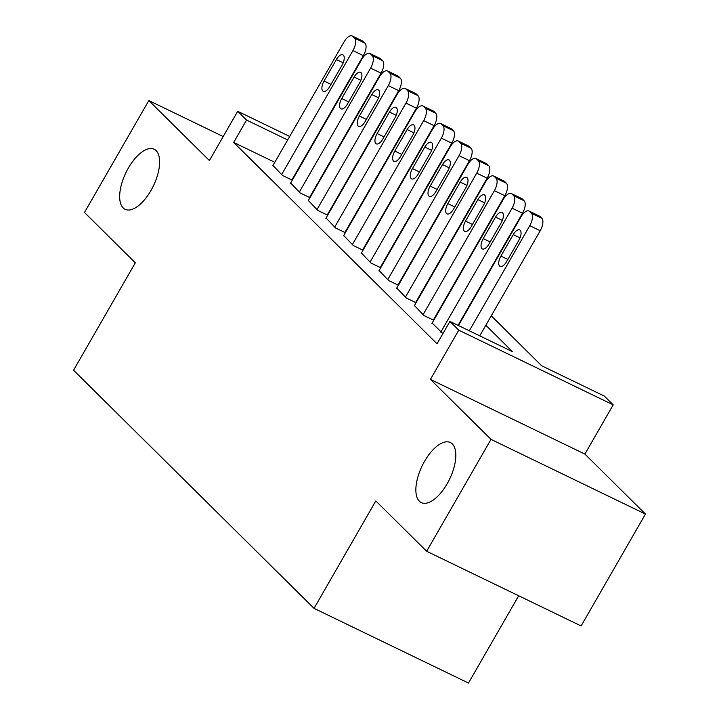 <?xml version="1.0" encoding="UTF-8"?>
<svg xmlns="http://www.w3.org/2000/svg" width="719" height="719" viewBox="0 0 719 719"><rect width="100%" height="100%" fill="white"/><g stroke="black" fill="none" stroke-linecap="round" stroke-linejoin="round"><path stroke-width="1.08" d="M424.525 461.355A33.362 15.252 115.8 0 1 450.364 442.527A33.362 15.252 115.8 0 1 447.155 483.77A33.362 15.252 115.8 0 1 421.316 502.599A33.362 15.252 115.8 0 1 424.525 461.355M128.333 168.075A33.362 15.252 115.8 0 1 154.172 149.246A33.362 15.252 115.8 0 1 150.963 190.49A33.362 15.252 115.8 0 1 125.124 209.319A33.362 15.252 115.8 0 1 128.333 168.075M491.257 315.83L541.74 365.818L604.355 396.097L613.199 404.851L458.749 330.165L449.914 321.411L512.521 351.69L485.837 325.267M584.889 454.084L430.438 379.407L491.005 439.372L426.655 551.275L581.105 625.961L645.446 514.058L584.889 454.084L613.199 404.851M518.678 595.772L468.491 683.05L314.041 608.373L73.554 370.24L135.325 262.812L84.483 212.473L148.833 100.57L209.4 160.544L237.71 111.301L289.685 136.439M491.005 439.372L645.446 514.058M223.205 136.529L148.833 100.57M432.137 323.056L442.886 333.625M414.459 305.548L423.976 315.533L433.755 320.252M396.771 288.04L406.298 298.017L416.067 302.744M379.093 270.533L388.611 280.509L398.389 285.236M361.405 253.025L370.932 263.001L380.702 267.729M343.727 235.508L353.245 245.494L363.014 250.221M326.04 218.001L335.566 227.986L345.336 232.704M308.352 200.493L317.879 210.478L327.648 215.197M290.674 182.986L300.2 192.962L309.97 197.689M274.802 162.323L233.684 142.434L437.044 343.79L449.914 321.411M272.986 165.478L282.513 175.454L292.282 180.181M430.438 379.407L458.749 330.165M233.684 142.434L246.554 120.055L237.71 111.301M426.655 551.275L375.812 500.936L314.041 608.373M287.672 139.935L246.554 120.055M296.3 172.713L309.17 150.334M272.789 165.828L344.086 41.837A10.425 4.763 -64.2 0 1 352.157 35.95A10.425 4.763 -64.2 0 1 352.768 36.381L354.539 38.134A10.425 4.763 -64.2 0 1 352.93 50.591L281.632 174.582M291.86 179.975L363.365 55.633L352.93 50.591M336.411 59.524A8.34 3.811 115.8 0 1 342.873 54.815A8.34 3.811 115.8 0 1 342.073 65.123L329.715 86.613A8.34 3.811 115.8 0 1 323.253 91.322A8.34 3.811 115.8 0 1 324.053 81.013L336.411 59.524L343.197 62.805M352.157 35.95L362.601 40.992A10.425 4.763 115.8 0 1 363.203 41.432L364.973 43.185A10.425 4.763 115.8 0 1 363.365 55.633M290.476 183.336L361.774 59.344A10.425 4.763 -64.2 0 1 369.845 53.458A10.425 4.763 -64.2 0 1 370.456 53.889L372.226 55.642A10.425 4.763 -64.2 0 1 370.609 68.098L299.311 192.09M309.547 197.482L381.043 73.14L370.609 68.098M354.099 77.032A8.34 3.811 115.8 0 1 360.552 72.322A8.34 3.811 115.8 0 1 359.752 82.64L347.403 104.12A8.34 3.811 115.8 0 1 340.941 108.83A8.34 3.811 115.8 0 1 341.741 98.521L354.099 77.032L360.875 80.312M369.845 53.458L380.279 58.509A10.425 4.763 115.8 0 1 380.89 58.94L382.661 60.693A10.425 4.763 115.8 0 1 381.043 73.14M308.154 200.844L379.452 76.852A10.425 4.763 -64.2 0 1 387.532 70.965A10.425 4.763 -64.2 0 1 388.134 71.406L389.905 73.149A10.425 4.763 -64.2 0 1 388.296 85.606L316.998 209.597M327.235 214.999L398.73 90.657L388.296 85.606M371.777 94.54A8.34 3.811 115.8 0 1 378.239 89.839A8.34 3.811 115.8 0 1 377.439 100.148L365.081 121.628A8.34 3.811 115.8 0 1 358.619 126.337A8.34 3.811 115.8 0 1 359.419 116.029L371.777 94.54L378.562 97.82M387.532 70.965L397.967 76.016A10.425 4.763 115.8 0 1 398.569 76.448L400.339 78.2A10.425 4.763 115.8 0 1 398.73 90.657M325.842 218.351L397.14 94.36A10.425 4.763 -64.2 0 1 405.21 88.482A10.425 4.763 -64.2 0 1 405.822 88.913L407.592 90.666A10.425 4.763 -64.2 0 1 405.974 103.114L334.677 227.105M344.913 232.507L416.409 108.165L405.974 103.114M389.464 112.056A8.34 3.811 115.8 0 1 395.917 107.347A8.34 3.811 115.8 0 1 395.117 117.655L382.769 139.144A8.34 3.811 115.8 0 1 376.307 143.845A8.34 3.811 115.8 0 1 377.107 133.536L389.464 112.056L396.241 115.328M405.21 88.482L415.645 93.524A10.425 4.763 115.8 0 1 416.256 93.955L418.027 95.708A10.425 4.763 115.8 0 1 416.409 108.165M343.52 235.859L414.818 111.867A10.425 4.763 -64.2 0 1 422.898 105.99A10.425 4.763 -64.2 0 1 423.5 106.421L425.271 108.174A10.425 4.763 -64.2 0 1 423.662 120.63L352.364 244.613M362.601 250.014L434.096 125.672L423.662 120.63M407.143 129.564A8.34 3.811 115.8 0 1 413.605 124.854A8.34 3.811 115.8 0 1 412.805 135.163L400.447 156.652A8.34 3.811 115.8 0 1 393.985 161.362A8.34 3.811 115.8 0 1 394.794 151.044L407.143 129.564L413.928 132.844M422.898 105.99L433.332 111.032A10.425 4.763 115.8 0 1 433.943 111.463L435.705 113.216A10.425 4.763 115.8 0 1 434.096 125.672M361.208 253.376L432.505 129.384A10.425 4.763 -64.2 0 1 440.576 123.497A10.425 4.763 -64.2 0 1 441.187 123.929L442.958 125.681A10.425 4.763 -64.2 0 1 441.34 138.138L370.042 262.129M380.279 267.522L451.784 143.18L441.34 138.138M424.83 147.071A8.34 3.811 115.8 0 1 431.292 142.362A8.34 3.811 115.8 0 1 430.483 152.671L418.134 174.16A8.34 3.811 115.8 0 1 411.672 178.869A8.34 3.811 115.8 0 1 412.472 168.561L424.83 147.071L431.607 150.352M440.576 123.497L451.011 128.539A10.425 4.763 115.8 0 1 451.622 128.98L453.392 130.723A10.425 4.763 115.8 0 1 451.784 143.18M378.886 270.883L450.184 146.892A10.425 4.763 -64.2 0 1 458.264 141.005A10.425 4.763 -64.2 0 1 458.875 141.436L460.636 143.189A10.425 4.763 -64.2 0 1 459.028 155.646L387.73 279.637M397.967 285.03L469.462 160.688L459.028 155.646M442.509 164.579A8.34 3.811 115.8 0 1 448.971 159.87A8.34 3.811 115.8 0 1 448.171 170.178L435.813 191.667A8.34 3.811 115.8 0 1 429.351 196.377A8.34 3.811 115.8 0 1 430.16 186.068L442.509 164.579L449.294 167.86M458.264 141.005L468.698 146.047A10.425 4.763 115.8 0 1 469.309 146.487L471.071 148.24A10.425 4.763 115.8 0 1 469.462 160.688M396.573 288.391L467.871 164.399A10.425 4.763 -64.2 0 1 475.942 158.513A10.425 4.763 -64.2 0 1 476.553 158.944L478.324 160.697A10.425 4.763 -64.2 0 1 476.715 173.153L405.417 297.145M415.645 302.537L487.149 178.195L476.715 173.153M460.196 182.087A8.34 3.811 115.8 0 1 466.658 177.377A8.34 3.811 115.8 0 1 465.849 187.695L453.5 209.175A8.34 3.811 115.8 0 1 447.038 213.885A8.34 3.811 115.8 0 1 447.838 203.576L460.196 182.087L466.973 185.367M475.942 158.513L486.377 163.564A10.425 4.763 115.8 0 1 486.988 163.995L488.758 165.747A10.425 4.763 115.8 0 1 487.149 178.195M414.252 305.899L485.55 181.907A10.425 4.763 -64.2 0 1 493.629 176.02A10.425 4.763 -64.2 0 1 494.241 176.461L496.002 178.204A10.425 4.763 -64.2 0 1 494.393 190.661L423.096 314.652M433.332 320.054L504.828 195.712L494.393 190.661M477.874 199.594A8.34 3.811 115.8 0 1 484.336 194.894A8.34 3.811 115.8 0 1 483.536 205.203L471.179 226.683A8.34 3.811 115.8 0 1 464.717 231.392A8.34 3.811 115.8 0 1 465.526 221.084L477.874 199.594L484.66 202.875M493.629 176.02L504.064 181.071A10.425 4.763 115.8 0 1 504.675 181.503L506.437 183.255A10.425 4.763 115.8 0 1 504.828 195.712M431.939 323.406L503.237 199.415A10.425 4.763 -64.2 0 1 511.308 193.537A10.425 4.763 -64.2 0 1 511.919 193.968L513.69 195.721A10.425 4.763 -64.2 0 1 512.081 208.168L440.783 332.16M458.039 325.339L522.515 213.219L512.081 208.168M495.562 217.111A8.34 3.811 115.8 0 1 502.024 212.402A8.34 3.811 115.8 0 1 501.224 222.71L488.866 244.199A8.34 3.811 115.8 0 1 482.404 248.9A8.34 3.811 115.8 0 1 483.204 238.591L495.562 217.111L502.347 220.382M511.308 193.537L521.742 198.579A10.425 4.763 115.8 0 1 522.354 199.01L524.124 200.763A10.425 4.763 115.8 0 1 522.515 213.219M458.461 325.545L520.916 216.922A10.425 4.763 -64.2 0 1 528.995 211.044A10.425 4.763 -64.2 0 1 529.606 211.476L531.368 213.228A10.425 4.763 -64.2 0 1 529.759 225.685L469.318 330.794M479.753 335.845L540.194 230.727L529.759 225.685M513.24 234.619A8.34 3.811 115.8 0 1 519.702 229.909A8.34 3.811 115.8 0 1 518.902 240.218L506.544 261.707A8.34 3.811 115.8 0 1 500.091 266.416A8.34 3.811 115.8 0 1 500.891 256.099L513.24 234.619L520.026 237.899M528.995 211.044L539.43 216.086A10.425 4.763 115.8 0 1 540.041 216.518L541.811 218.27A10.425 4.763 115.8 0 1 540.194 230.727M363.203 41.432L352.768 36.381M364.973 43.185L354.539 38.134M324.053 81.013L331.001 84.375M380.89 58.94L370.456 53.889M382.661 60.693L372.226 55.642M341.741 98.521L348.688 101.882M398.569 76.448L388.134 71.406M400.339 78.2L389.905 73.149M359.419 116.029L366.375 119.39M416.256 93.955L405.822 88.913M418.027 95.708L407.592 90.666M377.107 133.536L384.054 136.898M433.943 111.463L423.5 106.421M435.705 113.216L425.271 108.174M394.794 151.044L401.741 154.405M451.622 128.98L441.187 123.929M453.392 130.723L442.958 125.681M412.472 168.561L419.42 171.913M469.309 146.487L458.875 141.436M471.071 148.24L460.636 143.189M430.16 186.068L437.107 189.43M486.988 163.995L476.553 158.944M488.758 165.747L478.324 160.697M447.838 203.576L454.785 206.937M504.675 181.503L494.241 176.461M506.437 183.255L496.002 178.204M465.526 221.084L472.473 224.445M522.354 199.01L511.919 193.968M524.124 200.763L513.69 195.721M483.204 238.591L490.151 241.952M540.041 216.518L529.606 211.476M541.811 218.27L531.368 213.228M500.891 256.099L507.839 259.46"/></g></svg>
